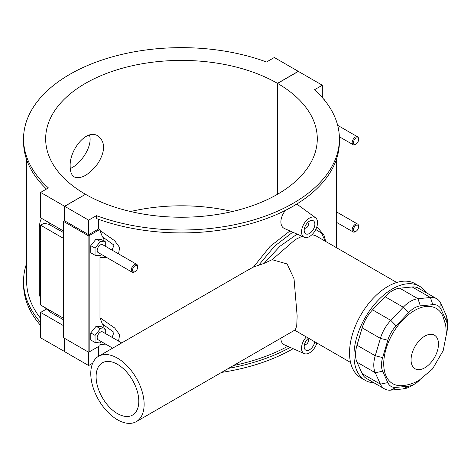 <?xml version="1.0" encoding="UTF-8"?>
<svg xmlns="http://www.w3.org/2000/svg" width="471" height="471" viewBox="0 0 471 471"><rect width="100%" height="100%" fill="white"/><g stroke="black" fill="none" stroke-linecap="round" stroke-linejoin="round"><path stroke-width="0.71" d="M117.45 413.591A30.179 17.427 -120 0 0 132.545 415.086A30.179 17.427 -120 0 0 132.545 380.238A30.179 17.427 -120 0 0 102.36 362.811A30.179 17.427 -120 0 0 97.733 386.997A30.179 17.427 -120 0 0 117.45 413.591M144.126 404.348A37.727 21.784 -120 0 0 127.659 366.385A37.727 21.784 -120 0 0 98.586 356.276A37.727 21.784 -120 0 0 98.586 399.838A37.727 21.784 -120 0 0 136.313 421.622A37.727 21.784 -120 0 0 144.126 404.348M246.039 271.149L253.516 267.004L264.107 263.371L272.126 259.698L287.133 263.96L294.039 278.803L297.148 316.006L296.73 325.867L295.335 329.812L136.313 421.622M447.45 326.986L447.45 322.553A27.165 15.684 120 0 0 445.99 314.905L440.827 303.495A27.165 15.684 120 0 0 436.664 298.708A27.165 15.684 120 0 0 430.429 297.495L417.971 298.732A27.165 15.684 120 0 0 403.27 307.216L390.806 320.374A27.165 15.684 120 0 0 380.409 338.378L375.246 355.746A27.165 15.684 120 0 0 375.246 372.726L380.409 384.136A27.165 15.684 120 0 0 384.572 388.922A27.165 15.684 120 0 0 390.806 390.135L403.27 388.899A27.165 15.684 120 0 0 410.618 386.344L414.462 384.13A21.731 12.546 -60 0 1 408.581 386.173L396.117 387.403A21.731 12.546 -60 0 1 387.804 382.605L382.64 371.195A21.731 12.546 -60 0 1 382.64 357.613L387.804 340.245A21.731 12.546 -60 0 1 396.117 325.838L408.581 312.685A21.731 12.546 -60 0 1 420.338 305.897L432.802 304.66A21.731 12.546 -60 0 1 441.121 309.459L446.278 320.869A21.731 12.546 -60 0 1 447.45 326.986A21.731 12.546 -60 0 1 446.426 333.957M419.985 379.756A21.731 12.546 -60 0 1 414.462 384.13M384.572 388.922L366.326 378.39A27.165 15.684 -60 0 1 362.164 373.597L357 362.187A27.165 15.684 -60 0 1 357 345.214L362.164 327.845A27.165 15.684 -60 0 1 372.561 309.836L385.019 296.683A27.165 15.684 -60 0 1 399.72 288.193L412.184 286.963A27.165 15.684 -60 0 1 418.413 288.17L436.664 298.708M442.687 315.7A43.462 25.093 120 0 0 392.732 333.486A43.462 25.093 120 0 0 402.305 385.643C408.304 385.101 413.921 383.306 419.143 380.25L432.525 368.952L443.176 350.671L446.42 334.127L445.701 325.025L442.687 315.7M426.131 292.626A54.324 31.363 120 0 0 419.531 286.233A54.324 31.363 120 0 0 392.372 288.923A54.324 31.363 120 0 0 356.883 336.794A54.324 31.363 120 0 0 365.208 380.327A54.324 31.363 120 0 0 374.045 382.846M272.126 259.698L295.335 239.556L302.023 236.301M312.055 234.599L316.059 235.9L396.735 282.476M419.531 286.233L415.116 283.683A54.324 31.363 120 0 0 387.951 286.374A54.324 31.363 120 0 0 352.461 334.245A54.324 31.363 120 0 0 360.792 377.777L365.208 380.327M233.522 365.496A154.829 89.39 0 0 0 287.769 346.309M98.669 219.374L98.669 228.894A154.829 89.39 0 0 0 99.982 229.371L99.982 230.478L102.366 236.766A11.316 6.535 -60 0 1 104.103 241.04M100.076 255.694L99.982 257.337L107.094 257.714M118.545 253.869L119.652 247.522L114.689 240.758L99.982 230.478M99.982 257.337L99.982 317.719L102.366 324.007A11.316 6.535 -60 0 1 104.103 328.275M100.076 342.929L99.982 344.572L107.094 344.949M118.545 341.104L119.652 334.757L114.689 327.993L99.982 317.719M99.982 344.572L99.982 345.685L89.172 351.925L89.172 235.606A0.754 0.436 180 0 1 88.106 235.606L88.106 351.925A0.754 0.436 0 0 0 89.172 351.925M98.669 346.444L98.669 356.229M253.516 267.004L270.066 246.41L289.953 230.961M316.877 343.012A11.316 6.535 -60 0 1 304.225 353.591L284.384 344.813C282.129 343.73 280.952 341.534 280.863 338.219L280.863 338.166M304.225 237.278A11.316 6.535 120 0 0 312.815 233.816A11.316 6.535 120 0 0 317.525 222.671A11.316 6.535 120 0 0 315.523 217.714A11.316 6.535 120 0 0 306.692 220.287A11.316 6.535 120 0 0 301.522 231.915A11.316 6.535 120 0 0 304.225 237.278L284.39 228.494C282.129 227.416 280.952 225.22 280.863 221.906C281.01 217.926 282.541 214.075 285.455 210.36M296.489 204.214L297.949 204.885L315.523 217.714M325.708 241.47L324.03 235.382L317.566 227.363L316.795 226.957M292.732 232.191L274.552 246.168L258.72 265.185M264.107 263.371L279.927 246.292L297.107 234.128M315.753 229.495L321.693 233.245L325.155 241.152M70.256 168.547C80.971 163.996 93.087 145.88 89.466 135.071M70.179 166.581C69.096 150.302 86.564 128.153 98.003 136.007C105.433 141.918 105.433 151.026 98.003 163.331C89.172 174.818 81.283 179.374 74.341 176.99C71.598 175.289 70.208 171.821 70.179 166.581M221.547 372.414A157.926 91.18 0 0 0 293.15 348.687M290.254 347.41A157.926 91.18 180 0 1 228.618 368.334M40.624 322.547A157.926 91.18 180 0 1 23.55 281.311L23.55 284.219A157.926 91.18 0 0 0 40.624 325.455M23.55 281.311A157.926 91.18 180 0 1 26.647 263.342M26.647 159.698L26.647 281.311A154.829 89.39 0 0 0 40.624 318.425M92.687 363.206L88.642 365.537L88.642 352.049M85.386 194.24A135.813 78.41 180 0 1 45.663 138.827A135.813 78.41 180 0 1 129.466 66.387A135.813 78.41 180 0 1 277.46 83.349L298.267 71.333L274.31 57.503L266.527 62.001A157.926 91.18 0 0 0 105.616 58.851A157.926 91.18 0 0 0 23.55 138.827A157.926 91.18 0 0 0 48.407 187.929L40.624 192.421L64.58 206.251L85.386 194.364M339.403 138.827L339.403 141.73A157.926 91.18 180 0 1 257.337 221.706A157.926 91.18 180 0 1 96.425 218.556L96.425 215.653A157.926 91.18 0 0 0 257.337 218.797A157.926 91.18 0 0 0 339.403 138.827A157.926 91.18 0 0 0 314.546 89.72L322.329 85.227L298.373 71.398L277.566 83.408L277.566 194.24M46.476 189.042A157.926 91.18 180 0 1 23.55 141.73L23.55 138.827M322.329 97.591L322.329 85.227M64.686 351.584L40.624 337.813L40.624 312.432L46.335 309.135M63.62 231.078L40.624 217.802L40.624 192.421M323.918 99.452L324.272 99.876M324.466 100.117L324.466 99.764M89.172 235.606L99.982 229.371M105.716 246.463L105.716 241.97L101.448 239.504L96.113 239.032L90.773 245.668L90.773 252.78L95.042 255.247L100.382 255.724L101.412 254.434M105.716 333.698L105.716 329.205L101.448 326.744L96.113 326.268L90.773 332.903L90.773 340.015L95.042 342.482L100.382 342.959L101.412 341.669M88.106 351.925L63.62 337.784L63.62 221.47L88.106 235.606M277.566 83.408A135.813 78.41 180 0 1 317.289 138.827A135.813 78.41 180 0 1 233.486 211.261A135.813 78.41 180 0 1 85.492 194.299L64.686 206.316L64.686 220.852L88.642 234.688L98.669 228.894M64.686 220.852L63.62 221.47M88.642 234.688L88.642 220.145L96.425 215.653M64.686 206.316L88.642 220.145M102.366 236.766L113.988 245.114L112.098 250.148M96.113 239.032L100.382 241.493L95.042 248.129L95.042 255.247M105.716 241.97L100.382 241.493M90.773 245.668L95.042 248.129M90.773 332.903L95.042 335.37L95.042 342.482M96.113 326.268L100.382 328.729L95.042 335.37M307.539 222.718A3.02 1.743 -60 0 1 307.834 222.83A3.02 1.743 -60 0 1 307.834 226.315A3.02 1.743 -60 0 1 304.814 228.058A3.02 1.743 -60 0 1 304.572 227.864M304.189 230.372A7.548 4.357 -60 0 1 307.481 222.777A7.548 4.357 -60 0 1 313.297 220.758A7.548 4.357 -60 0 1 313.297 229.471A7.548 4.357 -60 0 1 305.75 233.828A7.548 4.357 -60 0 1 304.189 230.372M307.539 339.032A3.02 1.743 -60 0 1 307.834 339.144A3.02 1.743 -60 0 1 307.834 342.629A3.02 1.743 -60 0 1 304.814 344.372A3.02 1.743 -60 0 1 304.572 344.177M314.758 341.793A7.548 4.357 -60 0 1 311.072 348.611A7.548 4.357 -60 0 1 305.75 350.141A7.548 4.357 -60 0 1 304.189 346.685A7.548 4.357 -60 0 1 308.481 338.166M304.225 353.591A11.316 6.535 -60 0 1 301.522 348.228A11.316 6.535 -60 0 1 306.362 336.942M355.994 144.091L355.352 144.462A4.527 2.614 -60 0 1 353.091 144.685A4.527 2.614 -60 0 1 353.091 139.457A4.527 2.614 -60 0 1 357.619 136.843A4.527 2.614 -60 0 1 358.555 138.916L358.555 139.657A3.621 2.09 120 0 0 355.994 138.18A3.621 2.09 120 0 0 353.433 142.613A3.621 2.09 120 0 0 355.994 144.091A3.621 2.09 120 0 0 358.555 139.657M355.994 231.326L355.352 231.697A4.527 2.614 -60 0 1 353.091 231.92A4.527 2.614 -60 0 1 353.091 226.692A4.527 2.614 -60 0 1 357.619 224.078A4.527 2.614 -60 0 1 358.555 226.151L358.555 226.892A3.621 2.09 120 0 0 355.994 225.415A3.621 2.09 120 0 0 353.433 229.848A3.621 2.09 120 0 0 355.994 231.326A3.621 2.09 120 0 0 358.555 226.892M102.366 324.007L113.988 332.349L112.098 337.383M137.673 267.181L137.673 266.445A4.527 2.614 120 0 0 136.737 264.372L102.643 244.685A4.527 2.614 120 0 0 99.151 245.897A4.527 2.614 120 0 0 97.179 250.454A4.527 2.614 120 0 0 98.115 252.527L132.21 272.214A4.527 2.614 120 0 0 134.471 271.985L135.112 271.62A3.621 2.09 -60 0 1 132.551 270.142A3.621 2.09 -60 0 1 135.112 265.703A3.621 2.09 -60 0 1 137.673 267.181A3.621 2.09 -60 0 1 135.112 271.62M105.716 329.205L100.382 328.729M121.706 342.929L102.643 331.925A4.527 2.614 120 0 0 99.151 333.138A4.527 2.614 120 0 0 97.179 337.689A4.527 2.614 120 0 0 98.115 339.762L112.651 348.157M136.737 264.372A4.527 2.614 120 0 0 133.246 265.585A4.527 2.614 120 0 0 131.274 270.142A4.527 2.614 120 0 0 132.21 272.214M63.62 232.609L48.672 224.255L43.98 223.26L40.624 225.197L63.62 238.473M63.62 325.708L40.624 312.432M40.624 225.197L40.624 305.043L63.62 318.319M64.58 351.649L64.58 338.337M64.58 220.917L64.58 206.251M277.46 194.299L277.46 83.349M232.38 211.52A135.813 78.41 0 0 0 130.573 211.52M64.686 338.402L64.686 351.707L88.642 365.537M408.581 386.173L403.27 388.899M396.117 387.403L390.806 390.135M387.804 382.605L380.409 384.136L362.164 373.597M382.64 371.195L375.246 372.726L357 362.187M382.64 357.613L375.246 355.746L357 345.214M387.804 340.245L380.409 338.378L362.164 327.845M396.117 325.838L390.806 320.374L372.561 309.836M408.581 312.685L403.27 307.216L385.019 296.683M420.338 305.897L417.971 298.732L399.72 288.193M432.802 304.66L430.429 297.495L412.184 286.963M441.121 309.459L440.827 303.495M446.278 320.869L445.99 314.905M424.765 367.816A19.388 11.192 -60 0 1 412.896 350.924A19.388 11.192 -60 0 1 436.641 337.212A19.388 11.192 -60 0 1 424.765 367.816M40.624 295.182A4.527 2.614 180 0 1 39.299 293.333L40.624 300.233M49.161 309.971A4.527 2.614 120 0 0 50.097 312.043L63.62 319.85M50.097 224.808A4.527 2.614 -60 0 1 49.161 222.736M40.624 227.664A4.527 2.614 180 0 1 39.299 225.815L39.299 293.333M246.551 270.849L98.586 356.276M294.669 330.195L350.554 362.458M336.306 247.593L336.306 159.698M317.566 227.363L316.806 226.922M339.361 136.761L353.091 144.685M337.66 125.321L357.619 136.843M357.619 224.078L336.306 211.779M353.091 231.92L336.306 222.23M44.786 307.445L50.097 312.043M41.672 218.409L40.494 220.24L39.299 225.815"/></g></svg>

